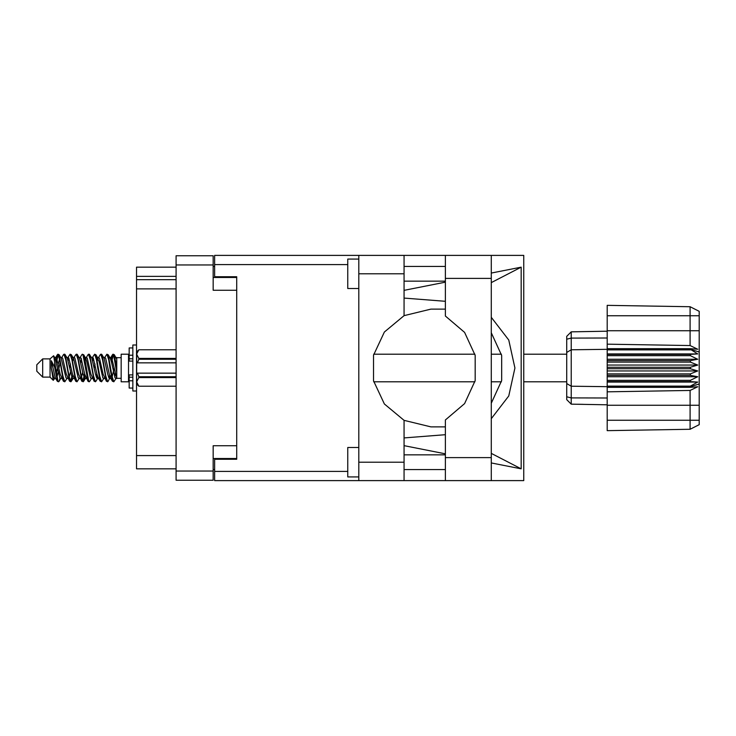 <?xml version="1.0" encoding="UTF-8"?>
<svg xmlns="http://www.w3.org/2000/svg" width="736" height="736" viewBox="0 0 736 736"><rect width="100%" height="100%" fill="white"/><g stroke="black" fill="none" stroke-linecap="round" stroke-linejoin="round"><path stroke-width="1.1" d="M236.707 445.768L213.164 445.768L213.164 480.203L176.079 480.203L176.079 255.797L213.164 255.797L213.164 290.232L236.707 290.232M213.164 458.5L236.707 458.5L236.707 459.236L214.636 459.236L214.636 471.445L347.806 471.445M347.806 264.555L214.636 264.555L214.636 276.764L236.707 276.764L236.707 277.5L213.164 277.5M176.079 276.322L136.491 276.322L136.491 267.205L176.079 267.205M176.079 468.795L136.491 468.795L136.491 455.556L176.079 455.556M176.079 288.834L136.491 288.834L136.491 279.708L176.079 279.708M358.837 476.965L347.806 476.965L347.806 447.534L358.837 447.534M358.837 288.466L347.806 288.466L347.806 259.035L358.837 259.035M358.837 462.18L404.018 462.18L404.018 480.571L358.837 480.571L358.837 255.429L445.363 255.429L445.363 316.048L464.6 332.433L475.189 355.368L475.189 380.632L464.6 403.567L445.363 419.952L445.363 480.571L523.756 480.571L523.756 255.429L491.28 255.429L491.28 480.571M404.018 255.429L404.018 273.82L358.837 273.82M214.636 264.555L214.636 255.429L358.837 255.429M358.837 480.571L214.636 480.571L214.636 471.445M42.688 377.126L42.688 358.874L36.8 364.762L36.8 371.238L42.688 377.126L50.048 377.126L53.286 380.365L54.694 378.442M42.688 358.874L50.048 358.874L50.048 377.126M116.776 377.678L116.776 378.304L121.192 378.304M121.192 368L121.192 381.763L128.552 381.763L128.552 354.237L121.192 354.237L121.192 368M60.058 378.148L59.073 381.368L58.613 381.763L57.997 381.082L54.676 362.121L54.676 367.292L51.364 360.723L51.364 368.175L53.286 380.365M116.776 367.42L116.776 359.094L114.255 354.632L116.776 367.42L116.776 372.738L113.638 354.918L113.022 354.237L112.415 354.918L111.081 360.511M566.766 352.452L571.256 349.738L571.256 404.156L566.766 399.666L566.766 336.334L571.256 331.844L607.228 331.209L571.256 331.844L571.256 349.738L607.228 349.361L607.228 368.736L690.368 368.736L690.368 367.264L697.728 365.056L690.368 362.066L690.368 360.631L697.728 359.297L690.368 355.681L690.368 354.347L697.728 353.952L690.368 349.361L607.228 349.361L607.228 344.163L690.055 345.57L690.055 306.774L699.2 311.346L699.2 424.654L690.055 429.226L607.228 430.67L607.228 420.238L690.055 420.238L690.055 390.43L607.228 391.837L607.228 420.238M607.228 386.106L607.228 386.639L690.368 386.639L690.368 386.106L607.228 386.106L607.228 381.653L690.368 381.653L690.368 380.319L607.228 380.319L607.228 381.653M607.228 368.736L607.228 375.369L690.368 375.369L690.368 373.934L697.728 370.944L690.368 368.736M699.2 352.02L690.368 349.361L690.368 348.708L607.228 348.708M607.228 344.163L607.228 330.722L699.2 330.722M699.2 315.762L607.228 315.762L607.228 305.33L690.055 306.774L699.2 311.346M607.228 380.319L607.228 375.369M566.766 383.548L571.256 386.262L607.228 386.639L607.228 387.292L690.368 387.292L690.368 386.639L699.2 383.98M699.2 424.654L690.055 429.226L690.055 420.238L699.2 420.238M132.82 347.916L129.14 347.916L129.14 361.1L132.82 361.063M132.82 374.937L129.14 374.937L129.14 388.084L132.82 388.084M136.491 345.046L132.82 345.046L132.82 390.954L136.491 390.954M138.846 349.756L136.638 354.108L136.638 351.964L138.846 349.756L176.079 349.756L138.846 349.756M176.079 377.54L138.846 377.54L136.638 381.892L138.846 386.244L136.638 384.036L136.684 353.501M176.079 359.297L138.846 359.297L138.846 358.46L176.079 358.46M138.846 377.54L138.846 376.703L176.079 376.703M116.776 372.738L116.776 378.442L115.092 377.927L111.412 361.864L110.17 358.036L109.112 357.852M104.668 378.442L102.828 377.927L99.148 361.864L97.308 357.558M92.414 378.442L90.565 377.927L86.894 361.864L85.643 358.036L84.585 357.852M80.15 378.442L78.301 377.927L73.398 358.073L71.337 354.632L70.104 354.237L71.944 359.913L75.624 381.082L77.004 381.763L75.164 376.087L71.337 354.632M67.887 378.442L66.047 377.927L61.134 358.073L59.073 354.632L57.84 354.237L59.68 359.913L63.36 381.082L64.74 381.763L62.9 376.087L59.073 354.632M116.776 378.175L111.725 358.073L111.108 357.558L110.345 358.358M111.081 375.489L108.128 381.368L106.426 381.368L103.141 374.136L99.461 358.073L97.621 357.558M97.621 378.442L95.864 381.368L94.162 381.368L90.878 374.136L87.198 358.073L85.054 357.558M85.072 375.489L83.6 381.368L81.898 381.368L78.614 374.136L74.934 358.073L74.318 357.558L72.321 357.852M72.809 375.489L71.337 381.368L69.635 381.368L66.35 374.136L62.67 358.073L60.83 357.558M111.578 378.148L110.51 377.964L109.268 374.136L105.588 358.073L103.748 357.558M99.314 378.148L98.247 377.964L97.005 374.136L93.325 358.073L91.485 357.558M80.15 357.558L81.898 354.632L82.368 354.237L82.984 354.918L88.035 381.368L84.741 374.136L81.061 358.073L79.221 357.558M75.771 381.368L72.478 374.136L68.807 358.073L66.958 357.558M63.508 381.368L60.214 374.136L56.543 358.073L55.927 357.558L55.163 358.358M110.17 377.964L109.572 378.442L108.965 377.927L107.732 374.136L104.043 358.036L101.531 354.237L100.289 354.632L98.541 357.558M98.081 377.642L97.308 378.442L96.701 377.927L95.478 374.136L91.779 358.036L89.268 354.237L88.035 354.632L86.278 357.558M85.643 377.964L85.054 378.442L84.438 377.927L83.214 374.136L79.516 358.036L77.004 354.237L75.771 354.632L74.014 357.558M74.014 378.442L72.174 377.927L67.252 358.036L64.74 354.237L63.508 354.632L61.75 357.558M61.75 378.442L59.91 377.927L55.007 358.073L53.599 355.736L54.676 362.121M404.018 273.82L404.018 315.661L384.348 332.037L373.492 355.203L373.492 380.797L384.348 403.963L404.018 420.339L404.018 462.18M58.613 381.763L57.371 381.368L55.31 377.927L51.364 360.723M491.28 418.72L508.723 395.986L514.924 368L508.723 340.014L491.28 317.28M491.28 332.736L501.658 355.497L501.658 380.503L491.28 403.264M109.958 368L112.415 381.082L113.795 381.763L111.955 376.087L108.275 354.918L106.895 354.237L108.735 359.913L109.958 368M91.485 378.442L89.737 381.368L89.268 381.763L88.651 381.082L84.971 359.913L83.748 354.918L82.368 354.237M97.695 368L100.151 381.082L101.531 381.763L99.691 376.087L96.011 354.918L94.631 354.237L96.471 359.913L97.695 368M55.899 360.511L57.84 354.237M58.227 354.504L56.359 362.434M57.371 381.368L54.676 367.292M69.635 381.368L65.817 359.913L63.977 354.237M70.868 381.763L69.028 376.087L65.21 354.632M84.622 373.566L82.754 381.496M81.898 381.368L78.08 359.913L76.24 354.237M83.131 381.763L81.291 376.087L77.473 354.632M94.162 381.368L90.335 359.913L88.495 354.237M95.395 381.763L93.555 376.087L89.737 354.632M106.426 381.368L102.598 359.913L100.758 354.237M107.658 381.763L105.818 376.087L102 354.632M113.408 354.504L111.541 362.434M55.623 378.442L53.783 377.927L51.364 368.175M114.696 377.053L115.276 373.566M68.163 360.511L68.66 357.852M81.466 358.947L80.886 362.434M92.69 360.511L93.178 357.852M71.769 377.053L70.49 381.496M96.876 373.566L96.296 377.053M97.336 375.489L96.848 378.148M109.6 375.489L109.112 378.148M59.515 358.947L58.227 364.016M82.754 371.984L81.466 377.053M70.49 371.984L69.202 377.053M58.227 371.984L56.939 377.053M114.172 368L112.12 377.053M214.636 469.531L213.164 469.531M213.164 266.469L214.636 266.469M136.491 288.834L136.491 455.556M136.491 276.322L136.491 279.708M445.363 255.429L491.28 255.429M445.363 266.395L404.018 266.395M445.363 281.106L404.018 281.106M445.363 454.894L404.018 454.894M445.363 469.605L404.018 469.605M404.018 290.306L445.363 282.146M491.28 273.093L521.152 267.205L521.152 468.795L491.28 453.348M404.018 445.694L445.363 453.854M491.28 462.907L521.152 468.795M404.018 480.571L445.363 480.571M236.707 276.764L236.707 459.236M445.363 426.843L430.946 426.862L404.018 420.339M445.363 434.682L404.018 437.938M445.363 301.318L404.018 298.062M404.018 315.661L430.946 309.138L445.363 309.157M521.152 267.205L491.28 282.652M116.012 378.442L113.795 381.763M66.958 378.442L64.74 381.763M79.221 378.442L77.004 381.763M88.035 381.368L89.268 381.763M103.748 378.442L101.531 381.763M67.887 357.558L70.104 354.237M92.414 357.558L94.631 354.237M104.668 357.558L106.895 354.237M114.255 354.632L113.022 354.237M116.776 359.094L116.776 357.558L116.012 357.558M50.048 358.874L53.599 355.736M95.018 364.016L94.245 368M70.49 364.016L69.718 368M57.463 368L56.359 373.566M98.081 358.358L97.336 360.511M85.818 358.358L85.072 360.511M73.554 358.358L72.809 360.511M60.094 362.434L58.99 368M607.228 387.292L607.228 391.837M690.368 381.653L697.728 382.048L690.368 386.106M690.368 375.369L697.728 376.703L690.368 380.319M607.228 373.934L690.368 373.934M607.228 367.264L690.368 367.264M607.228 362.066L690.368 362.066M607.228 360.631L690.368 360.631M607.228 355.681L690.368 355.681M607.228 354.347L690.368 354.347M607.228 315.762L607.228 330.722M583.133 404.368L577.87 404.276M607.228 404.791L571.256 404.156L566.766 399.666M607.228 349.894L690.368 349.894M690.368 387.292L697.728 386.786L690.055 390.43M690.055 345.57L697.728 349.214L690.368 348.708M607.228 353.952L697.728 353.952M607.228 359.297L697.728 359.297M607.228 365.056L697.728 365.056M607.228 370.944L697.728 370.944M607.228 376.703L697.728 376.703M607.228 382.048L697.728 382.048M138.846 376.703L137.448 373.152L176.079 373.152M136.638 362.848L137.448 362.848L138.846 359.297M136.638 354.108L138.846 358.46M137.448 373.152L136.638 373.152M138.846 386.244L176.079 386.244L138.846 386.244M176.079 362.848L137.448 362.848M213.164 264.923L176.079 264.923M176.079 471.077L213.164 471.077M445.363 457.617L491.28 457.617M445.363 278.383L491.28 278.383M699.2 405.278L607.228 405.278M566.766 396.833L571.256 397.882L607.228 398.029M607.228 337.971L571.256 338.118L566.766 339.167M132.82 355.23L129.14 355.23M132.82 380.77L129.14 380.77M132.82 377.237L129.14 377.237M132.82 358.763L129.14 358.763M373.713 381.763L474.932 381.763M491.28 381.763L501.372 381.763M523.756 381.763L566.766 381.763M128.552 376.538L129.14 376.538M128.552 359.462L129.14 359.462M116.776 357.696L121.192 357.696M373.713 354.237L474.932 354.237M491.28 354.237L501.372 354.237M523.756 354.237L566.766 354.237M110.17 358.036L108.128 354.632M97.906 358.036L95.864 354.632M85.643 358.036L83.6 354.632M111.108 357.558L109.876 357.558M112.553 354.632L110.51 358.036M112.553 381.368L110.51 377.964M100.289 381.368L98.247 377.964M57.371 354.632L55.623 357.558M85.358 378.442L83.6 381.368M73.094 378.442L71.337 381.368M60.83 378.442L59.073 381.368M111.108 378.442L109.572 378.442M98.845 378.442L97.308 378.442M86.278 378.442L85.054 378.442M55.927 357.558L54.694 357.558M132.82 361.1L129.14 361.1M132.82 374.9L129.14 374.9"/></g></svg>
